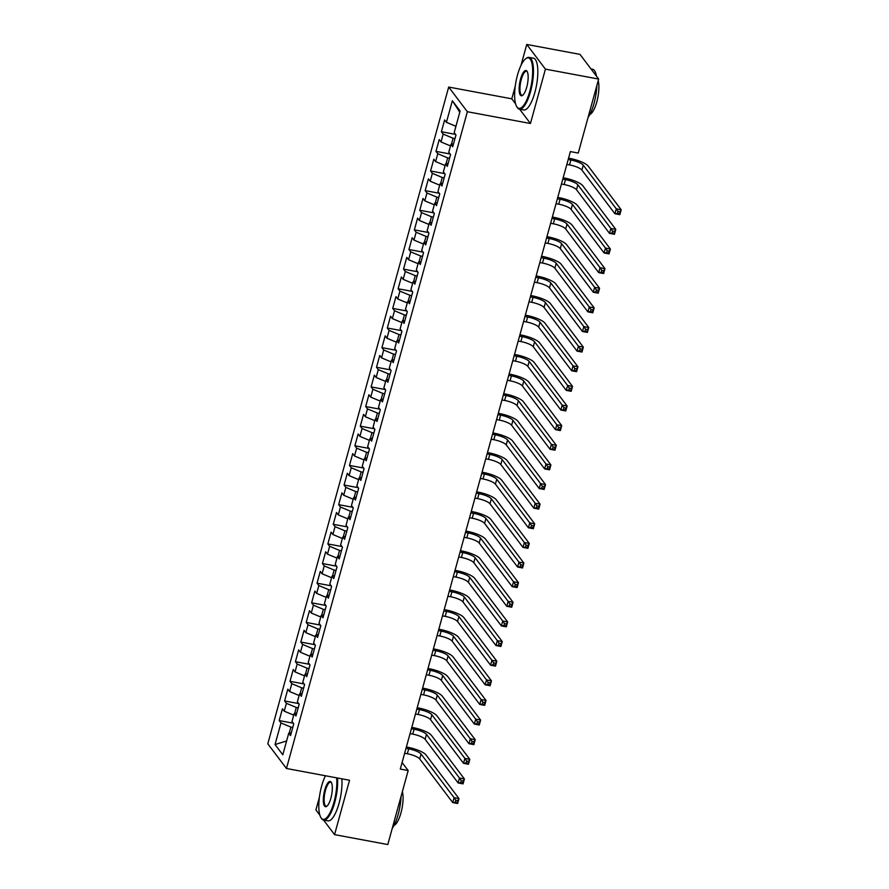 <?xml version="1.0" encoding="UTF-8"?>
<svg xmlns="http://www.w3.org/2000/svg" width="889" height="889" viewBox="0 0 889 889"><rect width="100%" height="100%" fill="white"/><g stroke="black" fill="none" stroke-linecap="round" stroke-linejoin="round"><path stroke-width="1.33" d="M325.33 775.73L325.174 776.286M319.407 797.244L315.906 809.946L319.896 815.224M448.701 87.055L267.8 743.815L286.458 768.485L467.37 111.725L448.701 87.055L511.786 98.823L515.587 103.857M519.609 109.169L530.444 123.493L545.424 69.131L526.755 44.45L520.998 65.353M515.231 86.322L511.786 98.823M526.755 44.45L579.984 54.373L598.641 79.054L545.424 69.131M459.791 112.236L452.368 100.735L446.422 122.326L444.633 119.959L441.389 131.739L443.178 134.106L441.011 141.951L439.222 139.584L435.977 151.363L437.766 153.73L435.61 161.576L433.81 159.209L430.576 170.988L432.365 173.355L430.198 181.212L428.409 178.845L425.164 190.613L426.953 192.991L424.798 200.836L422.997 198.469L419.764 210.249L421.553 212.615L419.386 220.461L417.597 218.094L414.352 229.873L416.141 232.24L413.985 240.097L412.185 237.73L408.94 249.498L410.74 251.865L408.573 259.721L406.784 257.354L403.539 269.134L405.328 271.501L403.162 279.346L401.372 276.979L398.128 288.758L399.928 291.125L397.761 298.982L395.972 296.615L392.727 308.383L394.516 310.75L392.349 318.606L390.56 316.24L387.315 328.019L389.115 330.386L386.948 338.231L385.159 335.864L381.914 347.643L383.704 350.01L381.537 357.867L379.747 355.489L376.503 367.268L378.292 369.635L376.136 377.492L374.347 375.125L371.102 386.904L372.891 389.271L370.724 397.116L368.935 394.749L365.69 406.529L367.479 408.896L365.323 416.741L363.534 414.374L360.289 426.153L362.079 428.52L359.912 436.377L358.123 434.01L354.878 445.789L356.667 448.156L354.511 456.001L352.722 453.634L349.477 465.414L351.266 467.781L349.099 475.626L347.31 473.259L344.065 485.038L345.854 487.405L343.699 495.262L341.909 492.895L338.665 504.663L340.454 507.03L338.287 514.887L336.498 512.52L333.253 524.299L335.042 526.666L332.886 534.511L331.097 532.144L327.852 543.924L329.641 546.291L327.474 554.147L325.685 551.78L322.44 563.548L324.229 565.915L322.074 573.772L320.284 571.405L317.04 583.184L318.829 585.551L316.662 593.396L314.873 591.029L311.628 602.809L313.417 605.176L311.261 613.032L309.461 610.665L306.227 622.433L308.016 624.8L305.849 632.657L304.06 630.29L300.815 642.069L302.604 644.436L300.449 652.282L298.648 649.915L295.415 661.694L297.204 664.061L295.037 671.906L293.248 669.539L290.003 681.318L291.792 683.685L289.625 691.542L287.836 689.175L284.591 700.954L286.391 703.321L284.224 711.167L282.435 708.8L279.19 720.579L293.337 723.213M452.368 100.735L460.135 111.003L454.19 132.594L455.979 134.961L452.734 146.741L450.945 144.374L448.778 152.219L450.567 154.586L447.323 166.365L445.533 163.998L443.378 171.855L445.167 174.222L441.922 185.99L440.133 183.623L437.966 191.479L439.755 193.846L436.51 205.626L434.721 203.259L432.565 211.104L434.354 213.471L431.109 225.25L429.32 222.883L427.153 230.74L428.943 233.107L425.698 244.875L423.909 242.508L421.742 250.365L423.542 252.732L420.297 264.511L418.508 262.144L416.341 269.989L418.13 272.356L414.885 284.136L413.096 281.769L410.929 289.625L412.729 291.992L409.485 303.76L407.695 301.393L405.528 309.25L407.318 311.617L404.073 323.396L402.284 321.029L400.117 328.874L401.906 331.241L398.672 343.021L396.872 340.654L394.716 348.499L396.505 350.866L393.26 362.645L391.471 360.278L389.304 368.135L391.093 370.502L387.86 382.281L386.059 379.914L383.904 387.76L385.693 390.127L382.448 401.906L380.659 399.539L378.492 407.384L380.281 409.751L377.036 421.53L375.247 419.163L373.091 427.02L374.88 429.387L371.635 441.166L369.846 438.788L367.679 446.645L369.468 449.012L366.224 460.791L364.434 458.424L362.279 466.269L364.068 468.636L360.823 480.416L359.034 478.049L356.867 485.905L358.656 488.272L355.411 500.04L353.622 497.673L351.466 505.53L353.255 507.897L350.01 519.676L348.221 517.309L346.054 525.155L347.843 527.521L344.599 539.301L342.81 536.934L340.654 544.79L342.443 547.157L339.198 558.925L337.409 556.558L335.242 564.415L337.031 566.782L333.786 578.561L331.997 576.194L329.841 584.04L331.63 586.407L328.385 598.186L326.596 595.819L324.429 603.664L326.219 606.042L322.974 617.811L321.185 615.444L319.029 623.3L320.818 625.667L317.573 637.446L315.784 635.079L313.617 642.925L315.406 645.292L312.161 657.071L310.372 654.704L308.205 662.549L310.005 664.916L306.761 676.696L304.971 674.329L302.805 682.185L304.594 684.552L301.349 696.331L299.56 693.953L297.393 701.81L299.193 704.177L295.948 715.956L294.159 713.589L291.992 721.435L293.781 723.802L290.536 735.581L288.747 733.214L282.802 754.805L275.034 744.538L280.98 722.946L279.19 720.579M598.641 79.054L578.261 153.052L570.382 151.586L400.294 769.085L408.173 770.552L402.095 762.518M298.193 707.811L296.293 707.455L294.626 713.489M284.224 711.167L293.726 715.134M286.391 703.321L296.293 707.455M288.747 733.214L291.336 732.692M303.594 688.186L301.693 687.83L300.038 693.865M289.625 691.542L299.137 695.509M291.792 683.685L301.693 687.83M294.159 713.589L296.737 713.056M309.005 668.55L307.105 668.195L305.438 674.24M295.037 671.906L304.538 675.884M297.204 664.061L307.105 668.195M299.56 693.953L302.149 693.431M314.406 648.926L312.506 648.57L310.85 654.604M300.449 652.282L309.95 656.26M302.604 644.436L312.506 648.57M304.971 674.329L307.55 673.806M319.818 629.301L317.918 628.945L316.251 634.979M305.849 632.657L315.351 636.624M308.016 624.8L317.918 628.945M310.372 654.704L312.961 654.171M325.218 609.665L323.318 609.309L321.662 615.355M311.261 613.032L320.762 616.999M313.417 605.176L323.318 609.309M315.784 635.079L318.373 634.546M330.63 590.04L328.73 589.685L327.063 595.719M316.662 593.396L326.163 597.375M318.829 585.551L328.73 589.685M321.185 615.444L323.774 614.921M336.031 570.416L334.131 570.06L332.475 576.094M322.074 573.772L331.575 577.739M324.229 565.915L334.131 570.06M326.596 595.819L329.186 595.286M341.443 550.78L339.542 550.435L337.876 556.47M327.474 554.147L336.975 558.114M329.641 546.291L339.542 550.435M331.997 576.194L334.586 575.661M346.843 531.155L344.943 530.8L343.287 536.834M332.886 534.511L342.387 538.49M335.042 526.666L344.943 530.8M337.409 556.558L339.998 556.036M352.255 511.531L350.355 511.175L348.688 517.209M338.287 514.887L347.788 518.854M340.454 507.03L350.355 511.175M342.81 536.934L345.399 536.411M357.656 491.895L355.756 491.55L354.1 497.584M343.699 495.262L353.2 499.229M345.854 487.405L355.756 491.55M348.221 517.309L350.811 516.776M363.068 472.27L361.167 471.915L359.5 477.949M349.099 475.626L358.6 479.604M351.266 467.781L361.167 471.915M353.622 497.673L356.211 497.151M368.468 452.645L366.568 452.29L364.912 458.324M354.511 456.001L364.012 459.969M356.667 448.156L366.568 452.29M359.034 478.049L361.623 477.526M373.88 433.021L371.98 432.665L370.313 438.699M359.912 436.377L369.413 440.344M362.079 428.52L371.98 432.665M364.434 458.424L367.024 457.891M379.281 413.385L377.392 413.029L375.725 419.063M365.323 416.741L374.825 420.719M367.479 408.896L377.392 413.029M369.846 438.788L372.435 438.266M384.693 393.76L382.792 393.405L381.125 399.439M370.724 397.116L380.225 401.095M372.891 389.271L382.792 393.405M375.247 419.163L377.836 418.641M390.093 374.136L388.204 373.78L386.537 379.814M376.136 377.492L385.637 381.459M378.292 369.635L388.204 373.78M380.659 399.539L383.248 399.005M395.505 354.5L393.605 354.144L391.949 360.189M381.537 357.867L391.038 361.834M383.704 350.01L393.605 354.144M386.059 379.914L388.649 379.381M400.906 334.875L399.017 334.52L397.35 340.554M386.948 338.231L396.45 342.209M389.115 330.386L399.017 334.52M391.471 360.278L394.06 359.756M406.317 315.251L404.417 314.895L402.761 320.929M392.349 318.606L401.861 322.574M394.516 310.75L404.417 314.895M396.872 340.654L399.461 340.12M411.729 295.615L409.829 295.259L408.162 301.304M397.761 298.982L407.262 302.949M399.928 291.125L409.829 295.259M402.284 321.029L404.873 320.496M417.13 275.99L415.23 275.634L413.574 281.669M403.162 279.346L412.674 283.324M405.328 271.501L415.23 275.634M407.695 301.393L410.274 300.871M422.542 256.365L420.641 256.01L418.975 262.044M408.573 259.721L418.074 263.689M410.74 251.865L420.641 256.01M413.096 281.769L415.685 281.235M427.942 236.73L426.042 236.385L424.386 242.419M413.985 240.097L423.486 244.064M416.141 232.24L426.042 236.385M418.508 262.144L421.086 261.61M433.354 217.105L431.454 216.749L429.787 222.783M419.386 220.461L428.887 224.439M421.553 212.615L431.454 216.749M423.909 242.508L426.498 241.986M438.755 197.48L436.855 197.125L435.199 203.159M424.798 200.836L434.299 204.803M426.953 192.991L436.855 197.125M429.32 222.883L431.898 222.361M444.167 177.856L442.266 177.5L440.6 183.534M430.198 181.212L439.699 185.179M432.365 173.355L442.266 177.5M434.721 203.259L437.31 202.725M449.567 158.22L447.667 157.864L446.011 163.898M435.61 161.576L445.111 165.554M437.766 153.73L447.667 157.864M440.133 183.623L442.722 183.101M454.979 138.595L453.079 138.24L451.412 144.274M441.011 141.951L450.512 145.918M443.178 134.106L453.079 138.24M445.533 163.998L448.123 163.476M446.422 122.326L455.924 126.294M450.945 144.374L453.534 143.84M323.552 820.058L334.564 834.627L387.793 844.55L408.173 770.552M530.444 123.493L467.37 111.725M334.564 834.627L349.544 780.253L286.458 768.485M292.781 727.435L290.881 727.08L289.225 733.114M280.98 722.946L290.881 727.08M286.614 740.97L275.034 744.538M441.389 131.739L455.535 134.372M435.977 151.363L450.123 153.997M430.576 170.988L444.722 173.633M425.164 190.613L439.31 193.257M419.764 210.249L433.899 212.882M414.352 229.873L428.498 232.518M408.94 249.498L423.086 252.143M403.539 269.134L417.686 271.767M398.128 288.758L412.274 291.392M392.727 308.383L406.873 311.028M387.315 328.019L401.461 330.652M381.914 347.643L396.061 350.277M376.503 367.268L390.649 369.913M371.102 386.904L385.248 389.538M365.69 406.529L379.836 409.162M360.289 426.153L374.436 428.798M354.878 445.789L369.024 448.423M349.477 465.414L363.623 468.047M344.065 485.038L358.211 487.683M338.665 504.663L352.811 507.308M333.253 524.299L347.399 526.933M327.852 543.924L341.998 546.557M322.44 563.548L336.587 566.193M317.04 583.184L331.186 585.818M311.628 602.809L325.774 605.442M306.227 622.433L320.373 625.078M300.815 642.069L314.962 644.703M295.415 661.694L309.55 664.327M290.003 681.318L304.149 683.963M284.591 700.954L298.737 703.588M566.838 164.409L569.527 164.91A10.524 2.678 -164.6 0 1 581.906 170.088L614.921 213.738L616.266 208.826L621.2 209.748L588.185 166.099A15.791 4.023 15.4 0 0 569.616 158.342L568.571 158.142M568.193 159.509L570.882 160.009A10.524 2.678 -164.6 0 1 583.262 165.176L616.266 208.826L617.999 211.449L617.455 213.404L619.433 213.771L619.966 211.815L617.999 211.449M619.966 211.815L621.2 209.748L619.844 214.66L614.921 213.738L617.455 213.404M619.844 214.66L619.433 213.771M561.437 184.045L564.126 184.545A10.524 2.678 -164.6 0 1 576.505 189.713L609.51 233.363L610.865 228.462L615.788 229.373L582.784 185.723A15.791 4.023 15.4 0 0 564.215 177.967L563.159 177.767M562.793 179.133L565.471 179.634A10.524 2.678 -164.6 0 1 577.85 184.812L610.865 228.462L612.588 231.073L612.054 233.029L614.021 233.407L614.566 231.44L612.588 231.073M614.566 231.44L615.788 229.373L614.443 234.285L609.51 233.363L612.054 233.029M614.443 234.285L614.021 233.407M556.025 203.67L558.714 204.17A10.524 2.678 -164.6 0 1 571.094 209.348L604.109 252.987L605.453 248.087L610.387 249.009L577.372 205.359A15.791 4.023 15.4 0 0 558.803 197.591L557.759 197.402M557.381 198.758L560.07 199.258A10.524 2.678 -164.6 0 1 572.449 204.437L605.453 248.087L607.187 250.698L606.642 252.665L608.621 253.032L609.154 251.065L607.187 250.698M609.154 251.065L610.387 249.009L609.032 253.91L604.109 252.987L606.642 252.665M609.032 253.91L608.621 253.032M517.498 75.02A25.681 7.823 -79.4 0 0 516.72 106.613A25.681 7.823 -79.4 0 0 529.8 91.289A25.681 7.823 -79.4 0 0 532.355 65.797A25.681 7.823 -79.4 0 0 525.643 58.774A25.681 7.823 -79.4 0 0 517.498 75.02M525.643 58.774L526.288 58.285A26.314 8.023 100.6 0 1 529.066 57.396A26.314 8.023 100.6 0 1 530.544 91.6A26.314 8.023 100.6 0 1 519.409 109.136A26.314 8.023 100.6 0 1 517.142 107.302L516.72 106.613M520.565 79.088A12.846 3.912 100.6 0 1 527.11 71.42A12.846 3.912 100.6 0 1 526.721 87.222A12.846 3.912 100.6 0 1 522.643 95.345A12.846 3.912 100.6 0 1 519.287 91.823A12.846 3.912 100.6 0 1 520.565 79.088M527.31 71.798A12.213 3.723 -79.4 0 0 526.477 71.253A12.213 3.723 -79.4 0 0 521.31 79.399A12.213 3.723 -79.4 0 0 521.999 95.267A12.213 3.723 -79.4 0 0 522.976 95.056M596.897 85.388A26.314 8.023 100.6 0 1 594.019 103.435A26.314 8.023 100.6 0 1 588.074 117.448M598.197 80.688A18.947 5.779 100.6 0 1 596.786 101.946A18.947 5.779 100.6 0 1 589.863 114.459M529.066 57.396L533.4 58.196A26.314 8.023 100.6 0 1 534.878 92.412A26.314 8.023 100.6 0 1 523.754 109.947L519.409 109.136M590.996 68.942L592.541 69.231A26.314 8.023 100.6 0 1 596.463 76.176M325.441 775.753A25.681 7.823 -79.4 0 0 321.674 785.943A25.681 7.823 -79.4 0 0 320.896 817.547A25.681 7.823 -79.4 0 0 333.975 802.222A25.681 7.823 -79.4 0 0 336.653 777.853M337.509 778.008A26.314 8.023 100.6 0 1 334.72 802.534A26.314 8.023 100.6 0 1 323.585 820.058A26.314 8.023 100.6 0 1 321.318 818.236L320.896 817.547M324.752 790.01A12.846 3.912 100.6 0 1 331.286 782.353A12.846 3.912 100.6 0 1 330.897 798.155A12.846 3.912 100.6 0 1 326.819 806.279A12.846 3.912 100.6 0 1 323.474 802.756A12.846 3.912 100.6 0 1 324.752 790.01M331.486 782.731A12.213 3.723 -79.4 0 0 330.652 782.187A12.213 3.723 -79.4 0 0 325.485 790.321A12.213 3.723 -79.4 0 0 326.174 806.201A12.213 3.723 -79.4 0 0 327.152 805.99M401.083 796.311A26.314 8.023 100.6 0 1 398.194 814.368A26.314 8.023 100.6 0 1 392.249 828.37M402.373 791.621A18.947 5.779 100.6 0 1 400.961 812.879A18.947 5.779 100.6 0 1 394.038 825.392M341.843 778.82A26.314 8.023 100.6 0 1 339.053 803.334A26.314 8.023 100.6 0 1 327.93 820.869L323.585 820.058M550.624 223.295L553.314 223.795A10.524 2.678 -164.6 0 1 565.693 228.973L598.697 272.623L600.053 267.711L604.976 268.634L571.971 224.984A15.791 4.023 15.4 0 0 553.403 217.227L552.347 217.027M551.98 218.394L554.658 218.894A10.524 2.678 -164.6 0 1 567.038 224.061L600.053 267.711L601.775 270.323L601.242 272.29L603.209 272.656L603.753 270.701L601.775 270.323M603.753 270.701L604.976 268.634L603.631 273.534L598.697 272.623L601.242 272.29M603.631 273.534L603.209 272.656M545.213 242.93L547.902 243.43A10.524 2.678 -164.6 0 1 560.281 248.598L593.296 292.248L594.641 287.336L599.575 288.258L566.56 244.608A15.791 4.023 15.4 0 0 547.991 236.852L546.946 236.652M546.568 238.019L549.258 238.519A10.524 2.678 -164.6 0 1 561.637 243.697L594.641 287.336L596.375 289.958L595.83 291.914L597.808 292.292L598.341 290.325L596.375 289.958M598.341 290.325L599.575 288.258L598.219 293.17L593.296 292.248L595.83 291.914M598.219 293.17L597.808 292.292M539.812 262.555L542.501 263.055A10.524 2.678 -164.6 0 1 554.88 268.222L587.885 311.872L589.24 306.972L594.163 307.894L561.159 264.244A15.791 4.023 15.4 0 0 542.59 256.477L541.534 256.288M541.168 257.643L543.846 258.143A10.524 2.678 -164.6 0 1 556.225 263.322L589.24 306.972L590.963 309.583L590.429 311.55L592.396 311.917L592.941 309.95L590.963 309.583M592.941 309.95L594.163 307.894L592.819 312.795L587.885 311.872L590.429 311.55M592.819 312.795L592.396 311.917M534.4 282.18L537.089 282.68A10.524 2.678 -164.6 0 1 549.469 287.858L582.484 331.508L583.829 326.596L588.762 327.519L555.747 283.869A15.791 4.023 15.4 0 0 537.178 276.112L536.134 275.912M535.756 277.279L538.445 277.779A10.524 2.678 -164.6 0 1 550.824 282.946L583.829 326.596L585.562 329.208L585.018 331.175L586.996 331.541L587.529 329.586L585.562 329.208M587.529 329.586L588.762 327.519L587.407 332.419L582.484 331.508L585.018 331.175M587.407 332.419L586.996 331.541M528.999 301.804L531.689 302.316A10.524 2.678 -164.6 0 1 544.068 307.483L577.072 351.133L578.428 346.221L583.351 347.143L550.347 303.493A15.791 4.023 15.4 0 0 531.778 295.737L530.722 295.537M530.344 296.904L533.033 297.404A10.524 2.678 -164.6 0 1 545.413 302.571L578.428 346.221L580.15 348.844L579.617 350.799L581.584 351.166L582.128 349.21L580.15 348.844M582.128 349.21L583.351 347.143L582.006 352.055L577.072 351.133L579.617 350.799M582.006 352.055L581.584 351.166M523.588 321.44L526.277 321.94A10.524 2.678 -164.6 0 1 538.656 327.108L571.671 370.757L573.016 365.857L577.95 366.768L544.935 323.129A15.791 4.023 15.4 0 0 526.366 315.362L525.321 315.173M524.943 316.528L527.633 317.029A10.524 2.678 -164.6 0 1 540.012 322.207L573.016 365.857L574.75 368.468L574.205 370.435L576.172 370.802L576.717 368.835L574.75 368.468M576.717 368.835L577.95 366.768L576.594 371.68L571.671 370.757L574.205 370.435M576.594 371.68L576.172 370.802M518.187 341.065L520.876 341.565A10.524 2.678 -164.6 0 1 533.244 346.743L566.26 390.393L567.615 385.482L572.538 386.404L539.534 342.754A15.791 4.023 15.4 0 0 520.965 334.997L519.909 334.797M519.532 336.153L522.221 336.664A10.524 2.678 -164.6 0 1 534.6 341.832L567.615 385.482L569.338 388.093L568.804 390.06L570.771 390.427L571.316 388.46L569.338 388.093M571.316 388.46L572.538 386.404L571.194 391.304L566.26 390.393L568.804 390.06M571.194 391.304L570.771 390.427M512.775 360.69L515.464 361.19A10.524 2.678 -164.6 0 1 527.844 366.368L560.859 410.018L562.204 405.106L567.138 406.029L534.122 362.379A15.791 4.023 15.4 0 0 515.553 354.622L514.509 354.422M514.131 355.789L516.82 356.289A10.524 2.678 -164.6 0 1 529.199 361.456L562.204 405.106L563.937 407.729L563.393 409.685L565.36 410.051L565.904 408.095L563.937 407.729M565.904 408.095L567.138 406.029L565.782 410.94L560.859 410.018L563.393 409.685M565.782 410.94L565.36 410.051M507.375 380.325L510.064 380.825A10.524 2.678 -164.6 0 1 522.432 385.993L555.447 429.643L556.803 424.742L561.726 425.653L528.722 382.003A15.791 4.023 15.4 0 0 510.153 374.247L509.097 374.058M508.719 375.414L511.408 375.914A10.524 2.678 -164.6 0 1 523.788 381.092L556.803 424.742L558.525 427.353L557.992 429.32L559.959 429.687L560.503 427.72L558.525 427.353M560.503 427.72L561.726 425.653L560.37 430.565L555.447 429.643L557.992 429.32M560.37 430.565L559.959 429.687M501.963 399.95L504.652 400.45A10.524 2.678 -164.6 0 1 517.031 405.628L550.035 449.278L551.391 444.367L556.325 445.289L523.31 401.639A15.791 4.023 15.4 0 0 504.741 393.871L503.696 393.683M503.318 395.038L506.008 395.549A10.524 2.678 -164.6 0 1 518.387 400.717L551.391 444.367L553.125 446.978L552.58 448.945L554.547 449.312L555.092 447.345L553.125 446.978M555.092 447.345L556.325 445.289L554.969 450.19L550.035 449.278L552.58 448.945M554.969 450.19L554.547 449.312M496.562 419.575L499.251 420.075A10.524 2.678 -164.6 0 1 511.62 425.253L544.635 468.903L545.99 463.991L550.913 464.914L517.909 421.264A15.791 4.023 15.4 0 0 499.34 413.507L498.284 413.307M497.907 414.674L500.596 415.174A10.524 2.678 -164.6 0 1 512.975 420.341L545.99 463.991L547.713 466.614L547.168 468.57L549.146 468.936L549.691 466.981L547.713 466.614M549.691 466.981L550.913 464.914L549.558 469.825L544.635 468.903L547.168 468.57M549.558 469.825L549.146 468.936M491.15 439.21L493.839 439.711A10.524 2.678 -164.6 0 1 506.219 444.878L539.223 488.528L540.579 483.627L545.513 484.538L512.497 440.888A15.791 4.023 15.4 0 0 493.928 433.132L492.884 432.932M492.506 434.299L495.195 434.799A10.524 2.678 -164.6 0 1 507.575 439.977L540.579 483.627L542.312 486.239L541.768 488.205L543.735 488.572L544.279 486.605L542.312 486.239M544.279 486.605L545.513 484.538L544.157 489.45L539.223 488.528L541.768 488.205M544.157 489.45L543.735 488.572M485.75 458.835L488.428 459.335A10.524 2.678 -164.6 0 1 500.807 464.514L533.822 508.152L535.178 503.252L540.101 504.174L507.086 460.524A15.791 4.023 15.4 0 0 488.528 452.757L487.472 452.568M487.094 453.923L489.783 454.423A10.524 2.678 -164.6 0 1 502.163 459.602L535.178 503.252L536.9 505.863L536.356 507.83L538.334 508.197L538.867 506.23L536.9 505.863M538.867 506.23L540.101 504.174L538.745 509.075L533.822 508.152L536.356 507.83M538.745 509.075L538.334 508.197M480.338 478.46L483.027 478.96A10.524 2.678 -164.6 0 1 495.406 484.138L528.41 527.788L529.766 522.876L534.689 523.799L501.685 480.149A15.791 4.023 15.4 0 0 483.116 472.392L482.071 472.192M481.694 473.559L484.383 474.059A10.524 2.678 -164.6 0 1 496.751 479.227L529.766 522.876L531.5 525.499L530.955 527.455L532.922 527.822L533.467 525.866L531.5 525.499M533.467 525.866L534.689 523.799L533.344 528.711L528.41 527.788L530.955 527.455M533.344 528.711L532.922 527.822M474.937 498.096L477.615 498.596A10.524 2.678 -164.6 0 1 489.995 503.763L523.01 547.413L524.354 542.512L529.288 543.423L496.273 499.774A15.791 4.023 15.4 0 0 477.715 492.017L476.66 491.817M476.282 493.184L478.971 493.684A10.524 2.678 -164.6 0 1 491.35 498.862L524.354 542.512L526.088 545.124L525.543 547.079L527.521 547.457L528.055 545.49L526.088 545.124M528.055 545.49L529.288 543.423L527.933 548.335L523.01 547.413L525.543 547.079M527.933 548.335L527.521 547.457M469.525 517.72L472.215 518.22A10.524 2.678 -164.6 0 1 484.594 523.388L517.598 567.038L518.954 562.137L523.877 563.059L490.872 519.409A15.791 4.023 15.4 0 0 472.303 511.642L471.248 511.453M470.881 512.809L473.57 513.309A10.524 2.678 -164.6 0 1 485.939 518.487L518.954 562.137L520.687 564.748L520.143 566.715L522.11 567.082L522.654 565.115L520.687 564.748M522.654 565.115L523.877 563.059L522.532 567.96L517.598 567.038L520.143 566.715M522.532 567.96L522.11 567.082M464.125 537.345L466.803 537.845A10.524 2.678 -164.6 0 1 479.182 543.023L512.197 586.673L513.542 581.762L518.476 582.684L485.461 539.034A15.791 4.023 15.4 0 0 466.903 531.278L465.847 531.077M465.469 532.444L468.159 532.944A10.524 2.678 -164.6 0 1 480.538 538.112L513.542 581.762L515.276 584.373L514.731 586.34L516.709 586.707L517.242 584.751L515.276 584.373M517.242 584.751L518.476 582.684L517.12 587.585L512.197 586.673L514.731 586.34M517.12 587.585L516.709 586.707M458.713 556.97L461.402 557.481A10.524 2.678 -164.6 0 1 473.781 562.648L506.786 606.298L508.141 601.386L513.064 602.309L480.06 558.659A15.791 4.023 15.4 0 0 461.491 550.902L460.435 550.702M460.069 552.069L462.747 552.569A10.524 2.678 -164.6 0 1 475.126 557.747L508.141 601.386L509.864 604.009L509.33 605.965L511.297 606.331L511.842 604.376L509.864 604.009M511.842 604.376L513.064 602.309L511.72 607.22L506.786 606.298L509.33 605.965M511.72 607.22L511.297 606.331M453.312 576.605L455.99 577.105A10.524 2.678 -164.6 0 1 468.37 582.273L501.385 625.923L502.73 621.022L507.663 621.933L474.648 578.294A15.791 4.023 15.4 0 0 456.079 570.527L455.035 570.338M454.657 571.694L457.346 572.194A10.524 2.678 -164.6 0 1 469.725 577.372L502.73 621.022L504.463 623.634L503.919 625.6L505.897 625.967L506.43 624L504.463 623.634M506.43 624L507.663 621.933L506.308 626.845L501.385 625.923L503.919 625.6M506.308 626.845L505.897 625.967M447.9 596.23L450.59 596.73A10.524 2.678 -164.6 0 1 462.969 601.909L495.973 645.558L497.329 640.647L502.252 641.569L469.248 597.919A15.791 4.023 15.4 0 0 450.679 590.163L449.623 589.963M449.256 591.329L451.934 591.83A10.524 2.678 -164.6 0 1 464.314 596.997L497.329 640.647L499.051 643.258L498.518 645.225L500.485 645.592L501.029 643.625L499.051 643.258M501.029 643.625L502.252 641.569L500.907 646.47L495.973 645.558L498.518 645.225M500.907 646.47L500.485 645.592M442.489 615.855L445.178 616.366A10.524 2.678 -164.6 0 1 457.557 621.533L490.572 665.183L491.917 660.271L496.851 661.194L463.836 617.544A15.791 4.023 15.4 0 0 445.267 609.787L444.222 609.587M443.844 610.954L446.534 611.454A10.524 2.678 -164.6 0 1 458.913 616.622L491.917 660.271L493.651 662.894L493.106 664.85L495.084 665.216L495.618 663.261L493.651 662.894M495.618 663.261L496.851 661.194L495.495 666.105L490.572 665.183L493.106 664.85M495.495 666.105L495.084 665.216M437.088 635.491L439.777 635.991A10.524 2.678 -164.6 0 1 452.157 641.158L485.161 684.808L486.516 679.907L491.439 680.818L458.435 637.169A15.791 4.023 15.4 0 0 439.866 629.412L438.81 629.223M438.444 630.579L441.122 631.079A10.524 2.678 -164.6 0 1 453.501 636.257L486.516 679.907L488.239 682.519L487.705 684.486L489.672 684.852L490.217 682.885L488.239 682.519M490.217 682.885L491.439 680.818L490.095 685.73L485.161 684.808L487.705 684.486M490.095 685.73L489.672 684.852M431.676 655.115L434.365 655.615A10.524 2.678 -164.6 0 1 446.745 660.794L479.76 704.444L481.105 699.532L486.039 700.454L453.023 656.804A15.791 4.023 15.4 0 0 434.454 649.048L433.41 648.848M433.032 650.203L435.721 650.715A10.524 2.678 -164.6 0 1 448.1 655.882L481.105 699.532L482.838 702.143L482.294 704.11L484.272 704.477L484.805 702.51L482.838 702.143M484.805 702.51L486.039 700.454L484.683 705.355L479.76 704.444L482.294 704.11M484.683 705.355L484.272 704.477M426.276 674.74L428.965 675.24A10.524 2.678 -164.6 0 1 441.344 680.418L474.348 724.068L475.704 719.157L480.627 720.079L447.623 676.429A15.791 4.023 15.4 0 0 429.054 668.672L427.998 668.472M427.631 669.839L430.309 670.339A10.524 2.678 -164.6 0 1 442.689 675.507L475.704 719.157L477.426 721.779L476.893 723.735L478.86 724.102L479.404 722.146L477.426 721.779M479.404 722.146L480.627 720.079L479.282 724.991L474.348 724.068L476.893 723.735M479.282 724.991L478.86 724.102M420.864 694.376L423.553 694.876A10.524 2.678 -164.6 0 1 435.932 700.043L468.948 743.693L470.292 738.792L475.226 739.704L442.211 696.054A15.791 4.023 15.4 0 0 423.642 688.297L422.597 688.097M422.219 689.464L424.909 689.964A10.524 2.678 -164.6 0 1 437.288 695.142L470.292 738.792L472.026 741.404L471.481 743.371L473.459 743.737L473.993 741.77L472.026 741.404M473.993 741.77L475.226 739.704L473.87 744.615L468.948 743.693L471.481 743.371M473.87 744.615L473.459 743.737M415.463 714L418.152 714.5A10.524 2.678 -164.6 0 1 430.532 719.679L463.536 763.318L464.891 758.417L469.814 759.339L436.81 715.689A15.791 4.023 15.4 0 0 418.241 707.922L417.185 707.733M416.808 709.089L419.497 709.589A10.524 2.678 -164.6 0 1 431.876 714.767L464.891 758.417L466.614 761.028L466.08 762.995L468.047 763.362L468.592 761.395L466.614 761.028M468.592 761.395L469.814 759.339L468.47 764.24L463.536 763.318L466.08 762.995M468.47 764.24L468.047 763.362M410.051 733.625L412.74 734.125A10.524 2.678 -164.6 0 1 425.12 739.304L458.135 782.953L459.48 778.042L464.414 778.964L431.398 735.314A15.791 4.023 15.4 0 0 412.829 727.558L411.785 727.358M411.407 728.724L414.096 729.224A10.524 2.678 -164.6 0 1 426.476 734.392L459.48 778.042L461.213 780.664L460.669 782.62L462.636 782.987L463.18 781.031L461.213 780.664M463.18 781.031L464.414 778.964L463.058 783.876L458.135 782.953L460.669 782.62M463.058 783.876L462.636 782.987M404.651 753.261L407.34 753.761A10.524 2.678 -164.6 0 1 419.719 758.928L452.723 802.578L454.079 797.677L459.002 798.589L425.998 754.939A15.791 4.023 15.4 0 0 407.429 747.182L406.373 746.982M405.995 748.349L408.684 748.849A10.524 2.678 -164.6 0 1 421.064 754.028L454.079 797.677L455.801 800.289L455.268 802.245L457.235 802.623L457.779 800.656L455.801 800.289M457.779 800.656L459.002 798.589L457.657 803.5L452.723 802.578L455.268 802.245M457.657 803.5L457.235 802.623M570.882 160.009L569.527 164.91M583.262 165.176L581.906 170.088M565.471 179.634L564.126 184.545M577.85 184.812L576.505 189.713M560.07 199.258L558.714 204.17M572.449 204.437L571.094 209.348M554.658 218.894L553.314 223.795M567.038 224.061L565.693 228.973M549.258 238.519L547.902 243.43M561.637 243.697L560.281 248.598M543.846 258.143L542.501 263.055M556.225 263.322L554.88 268.222M538.445 277.779L537.089 282.68M550.824 282.946L549.469 287.858M533.033 297.404L531.689 302.316M545.413 302.571L544.068 307.483M527.633 317.029L526.277 321.94M540.012 322.207L538.656 327.108M522.221 336.664L520.876 341.565M534.6 341.832L533.244 346.743M516.82 356.289L515.464 361.19M529.199 361.456L527.844 366.368M511.408 375.914L510.064 380.825M523.788 381.092L522.432 385.993M506.008 395.549L504.652 400.45M518.387 400.717L517.031 405.628M500.596 415.174L499.251 420.075M512.975 420.341L511.62 425.253M495.195 434.799L493.839 439.711M507.575 439.977L506.219 444.878M489.783 454.423L488.428 459.335M502.163 459.602L500.807 464.514M484.383 474.059L483.027 478.96M496.751 479.227L495.406 484.138M478.971 493.684L477.615 498.596M491.35 498.862L489.995 503.763M473.57 513.309L472.215 518.22M485.939 518.487L484.594 523.388M468.159 532.944L466.803 537.845M480.538 538.112L479.182 543.023M462.747 552.569L461.402 557.481M475.126 557.747L473.781 562.648M457.346 572.194L455.99 577.105M469.725 577.372L468.37 582.273M451.934 591.83L450.59 596.73M464.314 596.997L462.969 601.909M446.534 611.454L445.178 616.366M458.913 616.622L457.557 621.533M441.122 631.079L439.777 635.991M453.501 636.257L452.157 641.158M435.721 650.715L434.365 655.615M448.1 655.882L446.745 660.794M430.309 670.339L428.965 675.24M442.689 675.507L441.344 680.418M424.909 689.964L423.553 694.876M437.288 695.142L435.932 700.043M419.497 709.589L418.152 714.5M431.876 714.767L430.532 719.679M414.096 729.224L412.74 734.125M426.476 734.392L425.12 739.304M408.684 748.849L407.34 753.761M421.064 754.028L419.719 758.928"/></g></svg>
